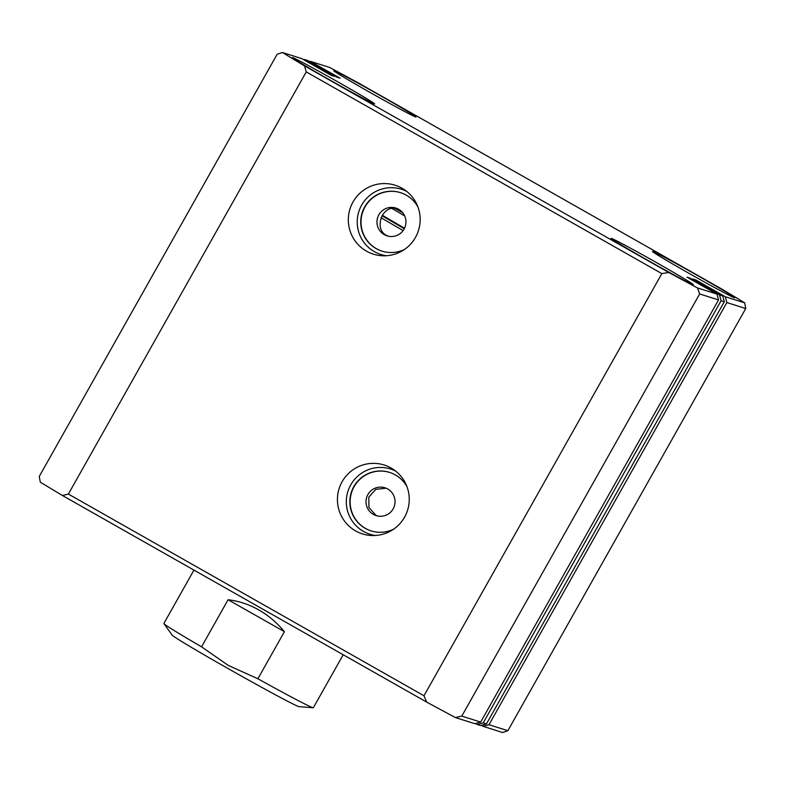 <?xml version="1.0" encoding="UTF-8"?>
<svg xmlns="http://www.w3.org/2000/svg" width="785" height="785" viewBox="0 0 785 785"><rect width="100%" height="100%" fill="white"/><g stroke="black" fill="none" stroke-linecap="round" stroke-linejoin="round"><path stroke-width="1.18" d="M257.892 678.77A85.791 2.08 29.4 0 0 313.205 707.756L299.065 706.657A72.917 1.766 -150.6 0 1 227.503 668.241A72.917 1.766 -150.6 0 1 172.18 635.163L163.918 623.643A85.791 2.08 29.4 0 0 201.559 646.82L228.258 665.405L257.892 678.77L284.415 631.689C277.007 622.701 268.431 615.43 258.687 609.886C248.933 604.371 238.728 600.996 228.092 599.74L201.559 646.82M193.954 570.106L163.869 623.486A85.791 2.08 29.4 0 0 163.918 623.643M382.305 215.237A150.131 3.64 29.4 0 0 404.51 228.229M313.205 707.756A85.791 2.08 29.4 0 0 313.352 707.717L343.202 654.759M284.415 631.689L228.092 599.74M384.297 234.656A14.581 14.483 -72.4 0 0 404.736 227.748A14.581 14.483 -72.4 0 0 395.856 208.054A14.581 14.483 -72.4 0 0 384.297 234.656M402.676 212.686L394.541 208.241C380.774 206.985 374.406 230.025 386.662 235.402L388.192 236.167M373.395 514.41A14.581 14.483 -72.4 0 0 393.834 507.493A14.581 14.483 -72.4 0 0 384.954 487.799A14.581 14.483 -72.4 0 0 373.395 514.41M386.034 488.191L375.779 489.369L368.803 497.15L368.97 507.532L375.76 515.156L377.389 515.941M355.605 530.915A36.149 35.904 -72.4 0 0 407.572 510.26A36.149 35.904 -72.4 0 0 342.113 481.715A36.149 35.904 -72.4 0 0 355.605 530.915M395.797 471.137A34.206 33.971 -72.4 0 0 350.395 485.522A34.206 33.971 -72.4 0 0 375.436 535.488M407.081 486.867A30.674 30.458 -72.4 0 0 352.396 489.457A30.674 30.458 -72.4 0 0 393.717 529.11M389.684 472.433A30.674 30.458 -72.4 0 0 365.506 528.423A30.674 30.458 -72.4 0 0 371.177 530.915M366.507 251.161A36.149 35.904 -72.4 0 0 418.483 230.505A36.149 35.904 -72.4 0 0 353.014 201.961A36.149 35.904 -72.4 0 0 366.507 251.161M406.709 191.383A34.206 33.971 -72.4 0 0 361.296 205.768A34.206 33.971 -72.4 0 0 386.348 255.733M417.983 207.112A30.674 30.458 -72.4 0 0 363.298 209.703A30.674 30.458 -72.4 0 0 404.618 249.355M400.585 192.678A30.674 30.458 -72.4 0 0 376.408 248.668A30.674 30.458 -72.4 0 0 382.089 251.161M415.599 116.945A47.188 1.148 29.4 0 0 415.932 116.985A47.188 1.148 29.4 0 0 377.752 94.161A47.188 1.148 29.4 0 0 334.057 70.699A47.188 1.148 29.4 0 0 333.723 70.66A47.188 1.148 29.4 0 0 371.894 93.484A47.188 1.148 29.4 0 0 415.599 116.945M734.348 297.741A47.188 1.148 29.4 0 0 734.682 297.78A47.188 1.148 29.4 0 0 696.501 274.946A47.188 1.148 29.4 0 0 652.806 251.485A47.188 1.148 29.4 0 0 652.472 251.445A47.188 1.148 29.4 0 0 690.653 274.279A47.188 1.148 29.4 0 0 734.348 297.741M693.027 284.661A47.188 1.148 29.4 0 0 693.371 284.7A47.188 1.148 29.4 0 0 655.19 261.876A47.188 1.148 29.4 0 0 611.486 238.414A47.188 1.148 29.4 0 0 611.152 238.375A47.188 1.148 29.4 0 0 649.332 261.199A47.188 1.148 29.4 0 0 693.027 284.661M374.278 103.875A47.188 1.148 29.4 0 0 374.622 103.914A47.188 1.148 29.4 0 0 336.441 81.09A47.188 1.148 29.4 0 0 292.736 57.629A47.188 1.148 29.4 0 0 292.403 57.59A47.188 1.148 29.4 0 0 330.583 80.413A47.188 1.148 29.4 0 0 374.278 103.875M695.579 280.608L695.922 280L725.261 296.72L744.71 302.873A319.564 7.752 29.4 0 0 722.563 289.488L358.333 82.906A319.564 7.752 29.4 0 0 329.592 67.431L310.144 61.279L340.101 78.186L336.932 77.185L307.592 60.465L304.374 59.454L334.341 76.371L331.172 75.36L301.832 58.649L282.384 52.487A319.564 7.752 29.4 0 0 304.521 65.881L668.751 272.464A319.564 7.752 29.4 0 0 697.492 287.938L716.95 294.09L718.55 299.929L480.675 722.092L474.856 723.721L455.408 717.568A319.564 7.752 -150.6 0 1 426.667 702.094L62.437 495.512A319.564 7.752 -150.6 0 1 40.29 482.127L39.25 476.466L277.125 54.302L282.384 52.487M689.819 278.783L690.152 278.175L686.983 277.174L716.95 294.09M690.152 278.175L719.492 294.895L722.71 295.916L724.31 301.754L486.435 723.917L480.626 725.546L477.408 724.535L483.217 722.897L486.435 723.917M695.922 280L692.753 278.999L722.71 295.916M726.861 302.559L745.75 308.534L507.875 730.698L502.616 732.513L483.167 726.351L488.986 724.722L726.861 302.559L725.261 296.72M481.382 725.34L483.167 726.351M475.612 723.515L477.408 724.535M488.986 724.722L507.875 730.698M745.75 308.534L744.71 302.873M310.144 61.279L309.388 61.485M661.853 273.602L423.978 695.765L68.374 494.069L306.258 71.906L661.853 273.602L668.751 272.464M480.675 722.092L461.776 716.116L699.661 293.953L718.55 299.929M426.667 702.094L423.978 695.765M68.374 494.069L62.437 495.512M461.776 716.116L455.408 717.568M304.521 65.881L306.258 71.906M697.492 287.938L699.661 293.953M724.31 301.754L721.091 300.733L719.492 294.895M483.217 722.897L721.091 300.733M304.374 59.454L303.618 59.66M397.504 208.682A14.581 14.483 -72.4 0 0 395.208 208.447M321.791 69.335L321.487 69.875M327.561 71.15L327.257 71.7M322.105 69.433L321.772 70.032M327.875 71.258L327.531 71.857M403.117 230.564A171.581 4.16 -150.6 0 1 381.049 217.739M382.001 215.738A169.432 4.111 29.4 0 0 404.275 228.7M404.677 215.924A150.131 3.64 -150.6 0 1 391.941 208.467"/></g></svg>
